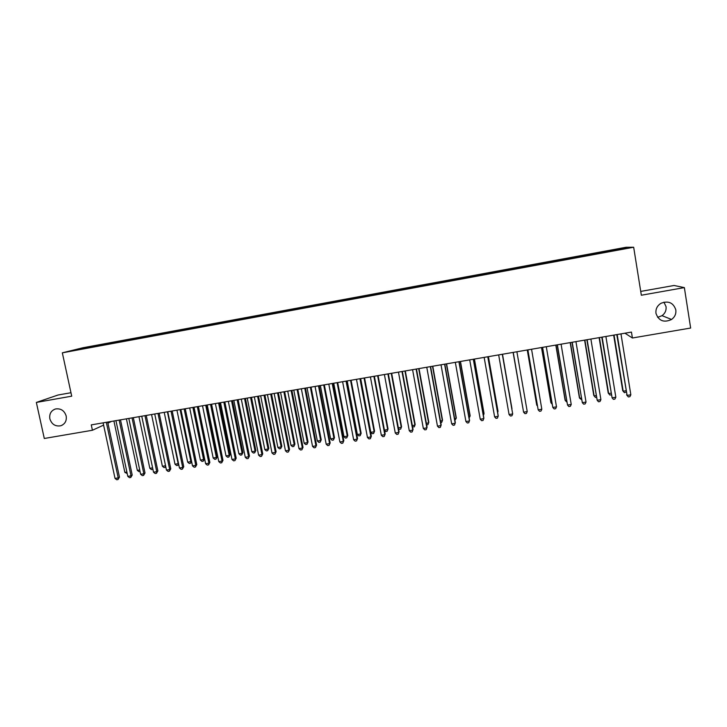 <?xml version="1.0" encoding="UTF-8"?>
<svg xmlns="http://www.w3.org/2000/svg" width="727" height="727" viewBox="0 0 727 727"><rect width="100%" height="100%" fill="white"/><g stroke="black" fill="none" stroke-linecap="round" stroke-linejoin="round"><path stroke-width="1.09" d="M66.175 415.989C66.839 420.842 65.021 424.105 60.732 425.777C55.334 426.649 51.708 424.332 49.854 418.834C49.182 413.899 51.054 410.619 55.452 408.983C60.786 408.22 64.367 410.555 66.175 415.989M663.942 302.159L666.041 306.612C666.459 310.329 665.123 313.346 662.033 315.672L657.635 317.363M675.828 309.902C676.264 313.819 674.847 317.008 671.575 319.462C663.924 322.961 658.717 320.925 655.972 313.355C655.518 309.057 657.199 305.703 660.988 303.286C668.431 300.487 673.375 302.696 675.828 309.902M111.513 421.406L107.923 423.132M70.973 392.725L58.051 395.015L36.35 402.431L44.292 438.481L92.42 430.257L103.607 425.113M626.092 247.262L82.987 347.742L62.331 352.831L633.671 247.244L626.092 247.262M633.671 247.244L641.341 295.235L684.361 287.61L674.093 285.484L640.732 291.418M624.956 333.202L632.399 338L690.65 328.041L684.361 287.61M622.912 248.816L623.312 248.161L597.594 252.787L96.891 345.407L97.027 346.034M623.312 248.161L626.356 248.18L609.671 251.397M237.447 319.407L237.602 320.171L609.671 251.26M237.611 320.171L84.841 348.415L72.764 350.514L96.891 345.407M632.399 338L631.445 332.085L91.266 424.886L92.42 430.257M102.571 344.48L102.462 345.152M107.605 343.544L107.523 344.089M115.166 342.144L115.066 342.826M120.219 341.208L120.146 341.763M127.816 339.809L127.725 340.481M132.896 338.864L132.814 339.445M140.52 337.455L140.429 338.137M145.618 336.51L145.545 337.11M153.279 335.102L153.197 335.774M158.395 334.147L158.322 334.774M166.092 332.73L166.02 333.402M171.236 331.776L171.163 332.43M178.96 330.349L178.887 331.03M184.122 329.395L184.058 330.067M191.883 327.959L191.819 328.64M197.062 326.996L197.008 327.677M204.86 325.56L204.805 326.232M210.067 324.596L210.012 325.278M217.891 323.151L217.846 323.824M223.116 322.179L223.071 322.861M230.977 320.725L230.941 321.407M236.23 319.753L236.193 320.434M244.127 318.299L244.099 318.844M249.397 317.317L249.37 317.999M257.322 315.854L257.303 316.399M262.62 314.873L262.601 315.554M270.589 313.401L270.571 313.946M275.906 312.419L275.897 313.092M283.903 310.938L283.893 311.483M289.246 309.947L289.237 310.629M297.279 308.466L297.279 309.011M302.641 307.476L302.65 308.148M310.711 305.976L310.72 306.53M316.1 304.986L316.109 305.658M324.206 303.486L324.215 304.031M329.613 302.487L329.631 303.159M337.755 300.978L337.773 301.523M343.189 299.969L343.217 300.651M351.368 298.461L351.395 299.006M356.83 297.452L356.857 298.134M365.036 295.934L365.072 296.48M370.525 294.917L370.561 295.598M378.767 293.39L378.803 293.944M384.274 292.372L384.329 293.054M392.562 290.845L392.607 291.391M398.096 289.819L398.151 290.5M406.411 288.283L406.466 288.828M411.973 287.247L412.036 287.928M420.324 285.702L420.388 286.256M425.913 284.675L425.986 285.357M434.301 283.121L434.373 283.666M439.908 282.085L439.999 282.767M448.341 280.522L448.414 281.076M453.975 279.486L454.066 280.159M462.445 277.914L462.526 278.468M468.106 276.869L468.206 277.55M476.612 275.297L476.694 275.842M482.292 274.243L482.401 274.924M490.834 272.661L490.934 273.216M496.55 271.607L496.641 272.162M505.129 270.017L505.256 270.698M510.863 268.963L510.972 269.508M519.487 267.363L519.623 268.045M525.248 266.3L525.357 266.845M533.909 264.701L534.054 265.373M539.698 263.628L539.816 264.174M548.394 262.02L548.549 262.701M554.21 260.948L554.337 261.493M562.952 259.33L563.107 260.002M568.787 258.249L568.923 258.794M577.565 256.622L577.738 257.303M583.436 255.54L583.572 256.086M592.26 253.905L592.432 254.586M598.148 252.814L598.294 253.369M607.009 251.178L607.199 251.86M36.35 402.431L71.719 396.17L62.331 352.831M95.037 345.87L94.946 346.415M81.651 348.878L81.279 348.415M606.409 251.16L606.545 251.978M591.733 253.877L591.869 254.686M577.129 256.576L577.256 257.394M562.58 259.266L562.716 260.075M548.103 261.947L548.24 262.756M533.691 264.61L533.827 265.419M519.342 267.263L519.478 268.072M505.056 269.908L505.192 270.708M482.328 274.115L482.474 274.915M468.215 276.723L468.352 277.523M454.157 279.322L454.293 280.122M440.162 281.912L440.298 282.703M426.231 284.493L426.367 285.284M412.354 287.056L412.5 287.847M398.55 289.61L398.687 290.4M384.801 292.154L384.947 292.936M371.106 294.68L371.252 295.471M357.475 297.207L357.629 297.988M343.907 299.715L344.053 300.496M330.403 302.214L330.549 302.995M316.945 304.704L317.099 305.476M303.55 307.185L303.704 307.957M290.218 309.647L290.364 310.42M276.942 312.101L277.087 312.874M263.719 314.546L263.874 315.318M250.551 316.981L250.706 317.754M224.398 321.825L224.543 322.552M211.403 324.224L211.539 324.914M198.462 326.623L198.598 327.277M185.576 329.004L185.703 329.64M172.744 331.376L172.881 332.012M159.967 333.738L160.104 334.375M147.245 336.092L147.381 336.728M134.577 338.437L134.713 339.064M121.963 340.772L122.1 341.399M109.404 343.089L109.541 343.717M616.787 334.602L627.092 395.406L617.187 334.538M630.845 394.788L629.873 396.688L628.364 396.933L627.092 395.406L630.845 394.788L620.967 333.884M628.364 396.933L626.592 394.861M613.67 335.138L622.721 390.69L623.193 391.199L625.92 390.753M614.042 335.074L623.193 391.199L624.438 392.689L622.721 390.69M626.129 392.007L624.438 392.689M601.783 337.183L612.098 397.833L602.129 337.119M615.842 397.224L614.888 399.114L613.388 399.359L612.098 397.833L615.842 397.224L605.891 336.474M586.853 339.745L597.176 400.25L587.143 339.7M600.902 399.65L599.966 401.531L598.485 401.767L597.176 400.25L600.902 399.65L590.887 339.055M599.103 337.637L608.217 393.053L608.635 393.571L610.98 393.189M599.43 337.582L608.635 393.571L609.898 395.052L611.253 394.834M584.608 340.136L593.777 395.406L594.141 395.933L596.113 395.615M584.881 340.082L594.141 395.933L595.413 397.415L596.385 397.251M571.995 342.299L582.318 402.658L572.231 342.263M586.026 402.058L585.126 403.93L583.645 404.167L582.318 402.658L586.026 402.058L575.948 341.617M557.2 344.843L567.533 405.057L557.382 344.807M571.231 404.457L570.341 406.32L568.868 406.566L567.533 405.057L571.231 404.457L561.08 344.171M570.177 342.608L579.401 397.751L579.719 398.287L581.309 398.023M570.395 342.571L579.719 398.287L581.582 399.659M555.81 345.08L565.088 400.086L565.352 400.622L566.569 400.423M555.973 345.052L565.352 400.622L566.851 402.058M542.469 347.37L552.82 407.447L542.596 347.352M556.491 406.847L555.637 408.701L554.165 408.947L552.82 407.447L556.491 406.847L546.286 346.715M541.506 347.533L550.839 402.404L551.902 402.813M541.624 347.515L551.057 402.949L552.129 404.148M527.811 349.887L538.171 409.819L527.884 349.878M541.824 409.228L540.988 411.073L539.525 411.309L538.171 409.819L541.824 409.228L531.555 349.242M527.266 349.987L536.653 404.721L537.298 405.193M527.329 349.969L536.817 405.266L537.435 405.948M513.226 352.395L523.585 412.182L513.244 352.395M527.229 411.591L526.412 413.436L524.958 413.672L523.585 412.182L527.229 411.591L516.897 351.768M522.804 407.747L513.098 352.413L522.768 407.556M509.073 414.535L510.454 416.017L511.899 415.78L512.689 413.954L502.321 354.267L512.689 413.954L509.073 414.535L498.667 354.894M511.981 408.738L502.493 354.24L511.981 408.738M487.772 356.766L498.222 416.298L494.614 416.88L484.155 357.384M487.853 356.757L498.195 415.69L497.459 418.125L496.014 418.352L494.614 416.88M497.486 411.673L497.968 411.028L488.426 356.657M497.632 412.463L497.995 411.591L488.353 356.666M473.313 359.247L483.818 418.634L480.229 419.215L469.706 359.874M473.441 359.229L483.846 418.025L483.073 420.451L481.647 420.679L480.229 419.215M483.137 414.017L484.009 413.299L474.422 359.056M483.373 415.381L483.991 413.872L474.304 359.083M458.919 361.728L469.488 420.96L465.916 421.533L455.329 362.337M459.091 361.692L469.56 420.342L468.761 422.769L467.334 422.996L465.916 421.533M468.842 416.344L470.051 416.144L470.124 415.562L460.473 361.455M469.133 417.952L470.051 416.144L460.309 361.483M444.588 364.182L455.211 423.268L451.658 423.85L441.016 364.8M444.815 364.145L455.338 422.651L454.511 425.077L453.094 425.304L451.658 423.85M454.62 418.661L456.174 418.407L456.292 417.816L446.596 363.845M454.911 420.261L456.174 418.407L446.378 363.882M430.32 366.635L441.007 425.577L437.463 426.149L426.767 367.244M430.602 366.59L441.18 424.941L440.326 427.367L438.908 427.603L437.463 426.149M440.462 420.969L442.361 420.66L442.525 420.061L432.774 366.217M440.744 422.56L441.689 422.414L442.361 420.66L432.51 366.263M416.117 369.08L426.858 427.867L423.332 428.439L412.582 369.689M416.453 369.016L427.085 427.231L426.204 429.657L424.795 429.884L423.332 428.439M426.358 423.259L428.603 422.896L428.812 422.296L419.016 368.58M426.649 424.859L427.958 424.641L428.603 422.896L418.697 368.634M401.986 371.506L412.782 430.148L409.274 430.72L398.46 372.106M402.367 371.442L413.054 429.512L412.145 431.929L410.737 432.156L409.274 430.72M413.054 429.512L412.145 431.929M412.327 425.549L414.899 425.131L415.162 424.523L405.312 370.934M415.162 424.523L414.281 426.867L414.899 425.131L404.948 370.997M414.281 426.867L412.536 426.722M387.909 373.923L398.76 432.42L395.27 432.992L384.401 374.523M388.336 373.851L399.087 431.774L398.151 434.201L396.751 434.428L395.27 432.992M399.087 431.774L398.151 434.201M398.351 427.821L401.268 427.349L401.568 426.74L391.671 373.278M401.568 426.74L400.659 429.084L401.268 427.349L391.262 373.351M400.659 429.084L399.305 429.303L398.478 428.503M373.896 376.332L384.81 434.682L381.33 435.246L370.406 376.931M374.378 376.25L385.174 434.028L384.21 436.454L382.82 436.682L381.33 435.246M385.174 434.028L384.21 436.454M384.438 430.093L387.682 429.566L388.036 428.939L378.085 375.614M388.036 428.939L387.1 431.293L387.682 429.566L377.631 375.686M387.1 431.293L385.746 431.511L384.474 430.284M359.956 378.722L370.915 436.936L367.453 437.5L356.475 379.321M360.483 378.631L371.333 436.273L370.343 438.699L368.952 438.926L367.453 437.5M371.333 436.273L370.343 438.699M360.683 378.603L370.797 432.311L374.169 431.765L374.559 431.138L364.563 377.931M374.559 431.138L373.605 433.483L374.169 431.765L364.063 378.022M373.605 433.483L372.251 433.701L370.797 432.311M346.07 381.112L357.084 439.181L353.64 439.744L342.608 381.702M346.643 381.012L357.548 438.508L356.53 440.935L355.149 441.162L353.64 439.744M357.548 438.508L356.53 440.935M347.188 380.921L357.348 434.501L360.701 433.955L361.146 433.328L351.096 380.248M361.146 433.328L360.156 435.673L360.701 433.955L350.559 380.339M360.156 435.673L358.82 435.891L357.348 434.501M332.239 383.483L343.317 441.416L339.882 441.971L328.795 384.074M332.866 383.374L343.826 440.735L342.78 443.161L341.408 443.379L339.882 441.971M343.826 440.735L342.78 443.161M333.748 383.229L343.962 436.682L347.297 436.136L347.788 435.5L337.692 382.547M347.788 435.5L346.779 437.845L347.297 436.136L337.101 382.647M346.779 437.845L345.443 438.063L343.962 436.682M318.481 385.846L329.604 443.634L326.187 444.188L315.055 386.437M319.153 385.737L330.158 442.952L329.086 445.378L327.723 445.596L326.187 444.188M330.158 442.952L329.086 445.378M320.371 385.528L330.631 438.854L333.957 438.317L334.484 437.672L324.342 384.847M334.484 437.672L333.448 440.017L333.957 438.317L323.715 384.956M333.448 440.017L332.121 440.235L330.631 438.854M304.777 388.2L315.954 445.851L312.555 446.405L301.36 388.791M305.494 388.082L316.563 445.16L315.463 447.587L314.1 447.805L312.555 446.405M316.563 445.16L315.463 447.587M307.048 387.809L317.354 441.016L320.662 440.48L321.234 439.826L311.056 387.127M321.234 439.826L320.18 442.17L320.662 440.48L310.374 387.246M320.18 442.17L318.853 442.389L317.354 441.016M291.136 390.544L302.368 448.05L298.979 448.604L287.738 391.135M291.9 390.417L303.014 447.359L301.896 449.777L300.542 449.995L298.979 448.604M303.014 447.359L301.896 449.777M293.79 390.09L304.131 443.17L307.43 442.634L308.048 441.98L297.816 389.399M308.048 441.98L306.967 444.324L307.43 442.634L297.098 389.527M306.967 444.324L305.649 444.533L304.131 443.17M277.56 392.88L288.837 450.249L285.466 450.795L274.17 393.461M278.368 392.744L289.528 449.55L288.383 451.967L287.038 452.185L285.466 450.795M289.528 449.55L288.383 451.967M280.577 392.362L290.973 445.315L294.262 444.779L294.917 444.115L284.639 391.662M294.917 444.115L293.808 446.46L294.262 444.779L283.875 391.798M293.808 446.46L292.499 446.678L290.973 445.315M264.037 395.206L275.369 452.43L272.007 452.976L260.666 395.779M264.892 395.052L276.106 451.721L274.933 454.148L273.588 454.357L272.007 452.976M276.106 451.721L274.933 454.148M267.427 394.616L277.868 447.45L281.14 446.914L281.84 446.251L271.516 393.916M281.84 446.251L280.704 448.595L281.14 446.914L270.708 394.052M280.704 448.595L279.404 448.804L277.868 447.45M250.579 397.515L261.956 454.602L258.612 455.147L247.225 398.087M251.478 397.36L262.738 453.893L261.538 456.311L260.202 456.529L258.612 455.147M262.738 453.893L261.538 456.311M254.332 396.869L264.819 449.577L268.072 449.05L268.817 448.368L258.458 396.16M268.817 448.368L267.663 450.713L268.072 449.05L257.603 396.306M267.663 450.713L266.364 450.922L264.819 449.577M237.175 399.814L248.607 456.774L245.272 457.31L233.84 400.395M238.12 399.659L249.434 456.056L248.207 458.473L246.88 458.682L245.272 457.31M249.434 456.056L248.207 458.473M241.3 399.114L251.824 451.694L255.068 451.167L255.849 450.486L245.444 398.396M255.849 450.486L254.677 452.821L255.068 451.167L244.554 398.55M254.677 452.821L253.378 453.039L251.824 451.694M223.834 402.113L235.312 458.928L231.995 459.464L220.508 402.685M224.825 401.94L236.184 458.201L234.93 460.618L233.612 460.836L231.995 459.464M236.184 458.201L234.93 460.618M228.314 401.34L238.883 453.802L242.118 453.275L242.945 452.585L232.486 400.622M242.945 452.585L241.737 454.929L242.118 453.275L231.549 400.786M241.737 454.929L240.446 455.138L238.883 453.802M210.548 404.394L222.071 461.072L218.772 461.609L207.24 404.957M211.584 404.212L222.989 460.345L222.071 461.072L221.717 462.763L220.399 462.972L218.772 461.609M222.989 460.345L221.717 462.763M215.383 403.558L226.006 455.902L229.214 455.375L230.086 454.684L219.59 402.84M230.086 454.684L228.86 457.019L229.214 455.375L218.609 403.003M228.86 457.019L227.578 457.228L226.006 455.902M197.326 406.666L208.894 463.208L205.614 463.744L194.027 407.229M198.398 406.475L209.849 462.472L208.894 463.208L208.558 464.889L207.24 465.098L205.614 463.744M209.849 462.472L208.558 464.889M202.515 405.775L213.175 457.992L216.373 457.465L217.282 456.774L206.741 405.048M217.282 456.774L216.037 459.11L216.373 457.465L205.723 405.221M216.037 459.11L214.756 459.319L213.175 457.992M184.149 408.928L195.772 465.335L192.501 465.871L180.869 409.492M185.267 408.738L196.772 464.598L195.772 465.335L195.454 467.007L194.145 467.225L192.501 465.871M196.772 464.598L195.454 467.007M189.692 407.974L200.398 460.073L203.587 459.546L204.532 458.846L193.955 407.238M204.532 458.846L203.26 461.191L203.587 459.546L192.891 407.429M203.26 461.191L201.988 461.391L200.398 460.073M171.036 411.182L182.704 467.452L179.451 467.988L167.773 411.736M172.199 410.982L183.749 466.707L182.704 467.452L182.404 469.124L181.105 469.333L179.451 467.988M183.749 466.707L182.404 469.124M176.934 410.164L187.675 462.145L190.847 461.627L180.114 409.619M191.592 461.472L190.547 463.253L189.274 463.462L187.675 462.145M190.547 463.253L191.528 461.145M157.986 413.418L169.7 469.569L166.456 470.087L154.733 413.981L165.547 465.743L165.265 467.361L164.011 467.57L162.394 466.261L165.538 465.743M159.186 413.218L170.781 468.815L169.7 469.569L169.409 471.223L168.119 471.432L166.456 470.087M170.781 468.815L169.409 471.223M164.22 412.354L175.007 464.208L178.17 463.69L167.392 411.809M178.66 464.19L177.879 465.316L176.616 465.516L175.007 464.208M177.879 465.316L178.506 463.453M144.982 415.653L156.741 471.669L153.515 472.186L141.747 416.207M146.236 415.444L157.868 470.905L156.741 471.669L156.478 473.322L155.187 473.531L153.515 472.186M157.868 470.905L156.478 473.322M151.561 414.526L162.394 466.261M165.783 466.879L165.265 467.361M132.041 417.88L143.846 473.759L140.629 474.277L128.815 418.434M133.332 417.661L145.009 472.995L143.846 473.759L143.601 475.403L142.31 475.612L140.629 474.277M145.009 472.995L143.601 475.403M138.957 416.689L149.826 468.306L152.606 467.852M152.906 469.278L151.452 469.615L149.826 468.306M152.806 468.806L152.706 469.406M119.155 420.088L131.005 475.84L127.807 476.358L115.938 420.642M120.482 419.861L132.214 475.067L131.005 475.84L130.769 477.475L129.497 477.684L127.807 476.358M132.214 475.067L130.769 477.475M126.407 418.843L137.312 470.342L139.72 469.951M140.038 471.469L138.948 471.641L137.312 470.342M106.324 422.296L118.219 477.912L115.03 478.43L103.125 422.85M107.696 422.06L119.464 477.139L118.219 477.912L118.001 479.547L116.729 479.756L115.03 478.43M119.464 477.139L118.001 479.547M113.912 420.997L124.853 472.377L126.889 472.041M127.207 473.559L124.853 472.377M60.732 425.777L62.286 425.131M671.575 319.462L662.033 315.672"/></g></svg>
